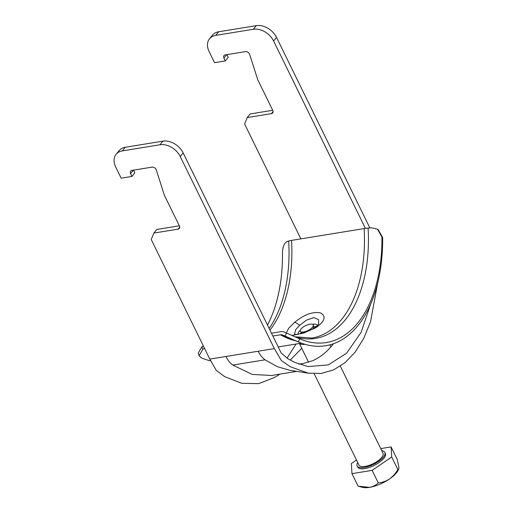 <?xml version="1.0" encoding="UTF-8"?>
<svg xmlns="http://www.w3.org/2000/svg" width="513" height="513" viewBox="0 0 513 513"><rect width="100%" height="100%" fill="white"/><g stroke="black" fill="none" stroke-linecap="round" stroke-linejoin="round"><path stroke-width="0.77" d="M209.503 38.796L212.42 35.185A16.749 12.081 39 0 1 218.615 31.774L215.697 35.384A16.749 12.081 -141 0 0 209.503 38.796A16.749 12.081 -141 0 0 209.086 51.518L214.549 62.669L225.303 60.919L223.937 58.129A3.347 2.418 39 0 1 224.021 55.59A3.347 2.418 39 0 1 225.258 54.904L245.426 51.621A3.347 2.418 39 0 1 249.485 53.974A3.347 2.418 39 0 1 249.671 54.442L257.744 79.727L272.775 110.404A3.347 2.418 39 0 1 272.692 112.95A3.347 2.418 39 0 1 271.448 113.629L247.247 117.567L244.605 124.018L300.868 238.872M296.867 371.38L271.499 375.51L252.165 374.4L232.793 365.076C230.119 363.185 227.836 360.318 225.938 356.484L258.206 351.232C260.104 355.067 262.387 357.933 265.061 359.825L277.386 366.705L289.851 370.296L308.441 373.207L290.262 366.744L281.304 360.479L274.34 348.609L258.206 351.232M301.74 348.276L290.217 360.094M298.726 364.095L302.664 363.646L312.616 360.71C319.971 357.49 326.589 352.251 332.475 344.993L333.424 343.781M116.124 154.304L119.042 150.694A16.749 12.081 39 0 1 125.236 147.282L122.318 150.893A16.749 12.081 -141 0 0 116.124 154.304A16.749 12.081 -141 0 0 115.701 167.02L121.171 178.178L131.924 176.427L130.558 173.638A3.347 2.418 -141 0 1 130.642 171.092A3.347 2.418 -141 0 1 131.879 170.412L152.047 167.129A3.347 2.418 -141 0 1 156.292 169.95L164.365 195.235L179.39 225.912A3.347 2.418 -141 0 1 179.306 228.452A3.347 2.418 -141 0 1 178.069 229.138L153.868 233.075L151.226 239.526L209.804 359.106L216.3 370.463L224.7 376.664L241.867 383.333L258.635 383.628L274.417 377.549L280.015 374.124M125.236 147.282L162.877 141.158A16.749 12.081 39 0 1 183.154 152.912L180.236 156.523L274.34 348.609M180.236 156.523A16.749 12.081 -141 0 0 159.96 144.769L162.877 141.158M122.318 150.893L159.96 144.769M183.154 152.912L281.175 352.995L287.658 358.555L294.475 362.3L308.089 366.59L328.32 364.89L346.564 353.226L361.075 332.437L370.469 304.69M153.868 233.075L156.786 229.465L179.338 225.797M133.534 170.143L134.842 172.817L131.924 176.427M365.41 228.388L273.615 41.014A16.749 12.081 -141 0 0 253.345 29.26L256.263 25.65A16.749 12.081 39 0 1 276.533 37.404L273.615 41.014M215.697 35.384L253.345 29.26M218.615 31.774L256.263 25.65M369.879 227.945L276.533 37.404M272.717 110.289L250.171 113.957L247.247 117.567M225.303 60.919L228.221 57.309L226.913 54.635M295.995 344.037L287.036 358.157M377.664 283.253L370.508 321.863L363.781 338.291L355.182 352.11L344.967 362.755L333.521 369.924L321.247 373.426L308.441 373.207M286.363 332.899L288.588 328.333L294.59 322.344C304.138 314.572 312.757 311.423 320.445 312.892C326.473 316.303 324.96 321.228 315.918 327.672A10.048 4.361 57.6 0 0 314.27 327.948L314.27 327.948C320.029 323.774 318.15 324.267 318.676 324.043L318.528 319.567L313.853 317.637L306.46 320.131L299.611 325.383L295.757 329.519L294.436 334.534M315.918 327.672L303.67 333.072L292.154 335.425M377.574 229.24L378.248 229.664L382.634 237.59L381.961 237.166L377.574 229.24L371.604 227.791L368.11 228.099A10.048 1.417 -3.4 0 0 364.14 228.574L291.544 240.385A10.048 1.417 176.6 0 0 288.691 241.02L286.991 241.559C284.112 243.149 282.612 247.08 282.471 253.358A127.384 74.154 -99.2 0 1 267.497 325.082M271.467 333.187L280.797 331.667A10.048 7.406 119.5 0 1 284.112 331.994L299.746 338.869L298.303 341.895L282.682 335.015A6.701 4.938 -60.5 0 0 280.47 334.797L272.865 336.034M381.961 237.166A127.384 74.154 -99.2 0 1 300.823 339.317A127.384 74.154 -99.2 0 1 299.746 338.869M382.634 237.59A130.424 75.924 -99.2 0 1 299.566 342.421A130.424 75.924 -99.2 0 1 298.303 341.895M203.308 345.845L201.949 346.75L202.789 349.404L204.495 348.263M202.789 349.404L199.102 355.695L201.09 357.715A130.424 75.924 -99.2 0 0 210.657 360.883M199.095 355.695L198.262 353.04L201.949 346.75M314.193 327.999A6.701 2.514 -26.1 0 0 314.161 327.935A6.701 2.514 -26.1 0 0 313.443 327.352M306.954 330.988A7.201 2.706 -26.1 0 0 313.353 325.364A7.201 2.706 -26.1 0 0 306.607 325.204A7.201 2.706 -26.1 0 0 300.586 331.616A7.201 2.706 -26.1 0 0 306.954 330.988M314.225 373.759L358.953 465.06A13.402 5.034 -26.1 0 0 372.258 464.124A13.402 5.034 -26.1 0 0 383.217 454.037A13.402 5.034 -26.1 0 0 383.025 453.268L340.35 366.16M357.696 462.495A15.409 5.784 -26.1 0 0 356.92 465.054A15.409 5.784 -26.1 0 0 357.144 465.945A15.409 5.784 -26.1 0 0 372.451 464.868A15.409 5.784 -26.1 0 0 385.058 453.268A15.409 5.784 -26.1 0 0 384.827 452.383A15.409 5.784 -26.1 0 0 381.768 450.703M357.144 465.945L357.696 467.061A15.409 5.784 -26.1 0 0 372.996 465.984A15.409 5.784 -26.1 0 0 385.603 454.383A15.409 5.784 -26.1 0 0 385.372 453.498L384.827 452.383M380.736 448.593L391.111 446.906L391.714 456.993L372.143 470.37L351.956 473.653L351.354 463.56L356.497 460.046M351.956 473.653L358.1 486.183L369.565 487.35A21.777 8.176 -26.1 0 0 389.444 479.02C392.83 476.564 395.632 473.403 397.857 469.53L398.755 468.991L398.928 467.285L397.248 459.436L391.111 446.906M372.143 470.37L378.28 482.9C375.997 485.163 373.092 486.645 369.565 487.35A21.777 8.176 -26.1 0 1 362.627 487.35L359.478 486.555M378.28 482.9C382.185 482.573 385.904 481.277 389.444 479.02A21.777 8.176 -26.1 0 0 398.383 469.831L398.755 468.991M391.714 456.993L397.857 469.53M304.94 344.294A13.402 5.034 153.9 0 1 299.515 343.466M232.793 365.076L265.061 359.825M209.804 359.106L225.938 356.484M271.448 113.629L273.096 111.59M223.937 58.129L226.74 54.667M133.361 170.169L130.558 173.638M179.717 227.099L178.069 229.138M299.611 325.383A10.048 3.835 -130.6 0 0 294.59 322.344M300.304 330.218A10.747 4.033 -26.1 0 0 299.124 331.469A10.747 4.033 -26.1 0 0 297.938 334.168M301.259 332.187A8.375 3.142 -26.1 0 0 300.547 333.597M291.544 240.385A120.613 70.21 -99.2 0 1 269.973 330.128M288.691 241.02A121.555 70.762 -99.2 0 1 269.158 328.461M364.14 228.574A120.613 70.21 -99.2 0 1 311.898 338.054L295.155 336.797M368.11 228.099A121.555 70.762 -99.2 0 1 295.315 336.874M299.566 342.421L289.762 338.445A124.595 72.525 -99.2 0 1 282.682 335.015M295.334 340.709A123.966 72.16 -99.2 0 1 280.47 334.797M285.138 336.002L286.568 332.982M317.464 325.505A10.747 4.033 -26.1 0 0 312.43 324.28M315.585 327.063A8.375 3.142 -26.1 0 0 313.392 326.242M314.27 327.948C308.723 331.18 303.068 333.29 297.303 334.277L294.68 334.604M301.458 343.152L278.206 346.935M313.488 328.429L313.353 325.364M329.917 344.858L330.898 346.865M299.393 343.486L308.576 362.229M302.343 333.11L300.586 331.616"/></g></svg>
